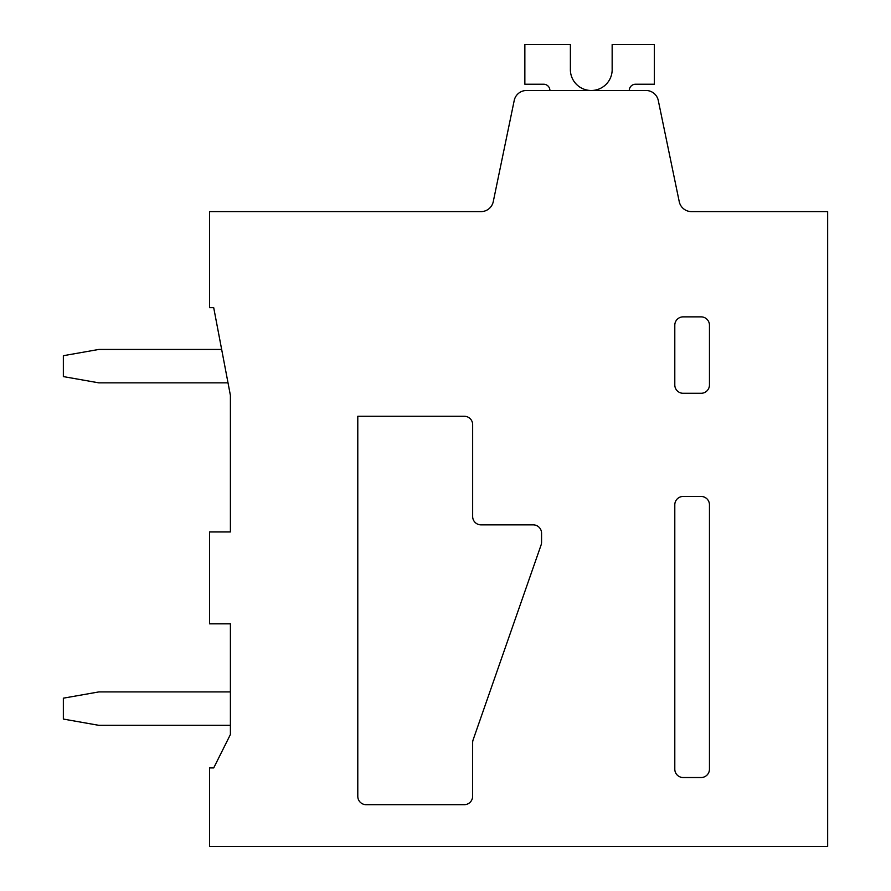 <?xml version="1.0" encoding="UTF-8"?>
<svg xmlns="http://www.w3.org/2000/svg" width="891" height="891" viewBox="0 0 891 891"><rect width="100%" height="100%" fill="white"/><g stroke="black" fill="none" stroke-linecap="round" stroke-linejoin="round"><path stroke-width="1.34" d="M674.799 769.178L674.799 504.807A8.353 8.353 0 0 1 683.152 496.454L701.106 496.454A8.353 8.353 0 0 1 709.459 504.807L709.459 769.178A8.353 8.353 0 0 1 701.106 777.531L683.152 777.531A8.353 8.353 0 0 1 674.799 769.178M209.519 211.613L209.519 307.673L213.706 307.673L230.401 395.381L230.401 531.949L209.519 531.949L209.519 623.845L230.401 623.845L230.401 734.518L213.706 767.931L209.519 767.931L209.519 846.45L827.661 846.45L827.661 211.613L691.505 211.613A12.53 12.53 0 0 1 679.232 201.622L658.282 100.483A12.53 12.53 0 0 0 646.02 90.492L526.481 90.492A12.53 12.53 0 0 0 514.218 100.483L493.269 201.622A12.53 12.53 0 0 1 481.006 211.613L209.519 211.613M405.828 211.613L481.006 211.613M683.152 316.862L701.106 316.862A8.353 8.353 0 0 1 709.459 325.215L709.459 384.934A8.353 8.353 0 0 1 701.106 393.287L683.152 393.287A8.353 8.353 0 0 1 674.799 384.934L674.799 325.215A8.353 8.353 0 0 1 683.152 316.862M472.653 424.617A8.353 8.353 0 0 0 464.3 416.264L357.792 416.264L357.792 796.331A8.353 8.353 0 0 0 366.145 804.684L464.256 804.684A8.353 8.353 0 0 0 472.609 796.331L472.642 742.615A8.364 8.364 0 0 1 473.11 739.875L541.093 544.991A8.364 8.364 0 0 0 541.561 542.24L541.561 533.208A8.353 8.353 0 0 0 533.208 524.855L481.006 524.855A8.353 8.353 0 0 1 472.653 516.502L472.653 424.617M629.269 90.492A6.27 6.27 0 0 1 635.539 84.233A6.27 6.27 0 0 0 629.269 90.492A6.27 6.27 0 0 1 635.539 84.233A6.27 6.27 0 0 0 629.269 90.492A6.27 6.27 0 0 1 635.539 84.233A6.27 6.27 0 0 0 629.269 90.492A6.27 6.27 0 0 1 635.539 84.233A6.27 6.27 0 0 0 629.269 90.492M612.15 68.752A20.894 20.894 0 0 1 591.691 90.492A20.894 20.894 0 0 1 570.374 69.598A20.894 20.894 0 0 0 591.691 90.492A20.894 20.894 0 0 0 612.15 68.752A20.894 20.894 0 0 1 591.691 90.492A20.894 20.894 0 0 1 570.374 69.598A20.894 20.894 0 0 0 591.691 90.492A20.894 20.894 0 0 0 612.15 68.752A20.894 20.894 0 0 1 591.691 90.492A20.894 20.894 0 0 1 570.374 69.598A20.894 20.894 0 0 0 591.691 90.492A20.894 20.894 0 0 0 612.15 68.752A20.894 20.894 0 0 1 591.691 90.492A20.894 20.894 0 0 1 570.374 69.598A20.894 20.894 0 0 0 591.691 90.492A20.894 20.894 0 0 0 612.15 68.752L612.15 44.55L654.328 44.55L654.328 84.222L635.539 84.222M543.644 84.233A6.27 6.27 0 0 1 549.914 90.492M570.385 69.598L570.385 44.55L524.855 44.55L524.855 84.222L543.644 84.222M221.659 349.439L98.845 349.439L63.35 355.698L63.35 376.592L98.845 382.852L228.018 382.852M63.35 698.176L63.35 719.07L98.845 725.33L230.413 725.33M230.413 691.917L98.845 691.917L63.339 698.176"/></g></svg>
